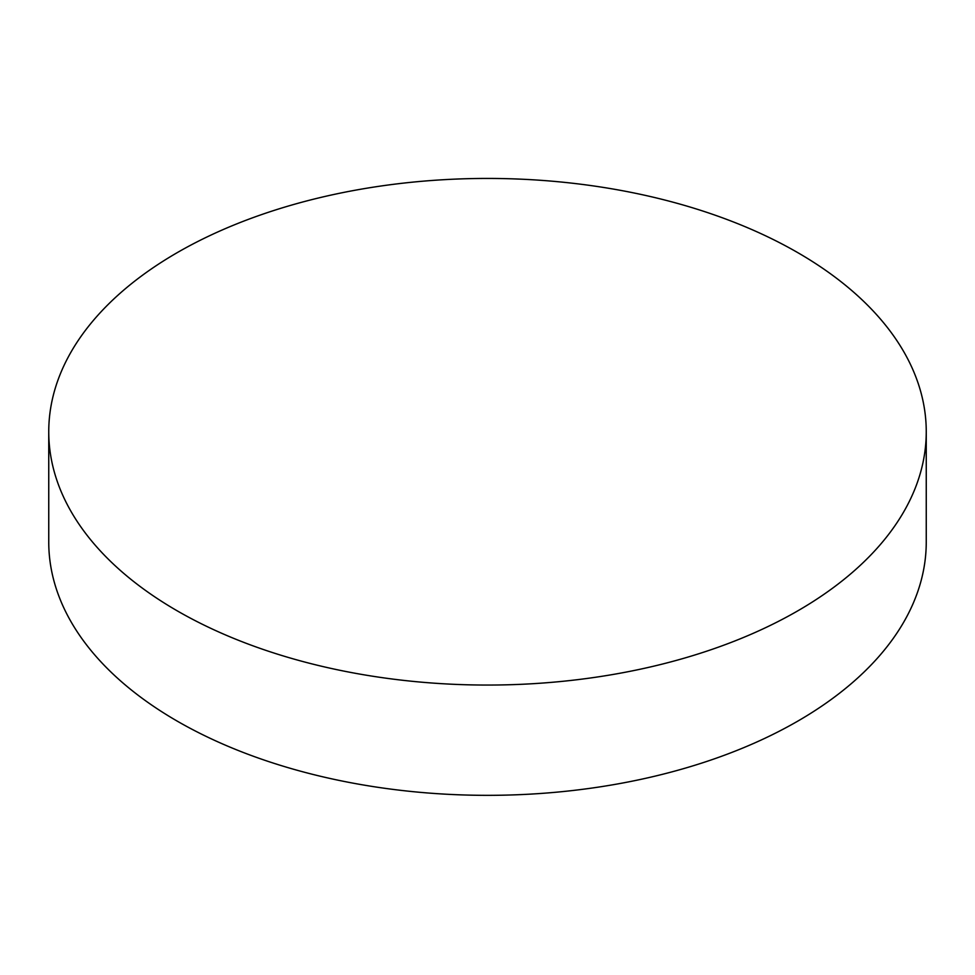 <?xml version="1.0" encoding="UTF-8"?>
<svg xmlns="http://www.w3.org/2000/svg" width="975" height="975" viewBox="0 0 975 975"><rect width="100%" height="100%" fill="white"/><g stroke="black" fill="none" stroke-linecap="round" stroke-linejoin="round"><path stroke-width="1.46" d="M48.75 431.742L48.75 542.039A438.75 253.305 0 0 0 177.255 721.147A438.75 253.305 0 0 0 797.745 721.147A438.75 253.305 0 0 0 926.25 542.039L926.25 431.742A438.75 253.305 180 0 1 655.407 665.779A438.75 253.305 180 0 1 177.255 610.862A438.75 253.305 180 0 1 48.75 431.742A438.75 253.305 180 0 1 319.593 197.718A438.75 253.305 180 0 1 797.745 252.623A438.75 253.305 180 0 1 926.25 431.742"/></g></svg>
